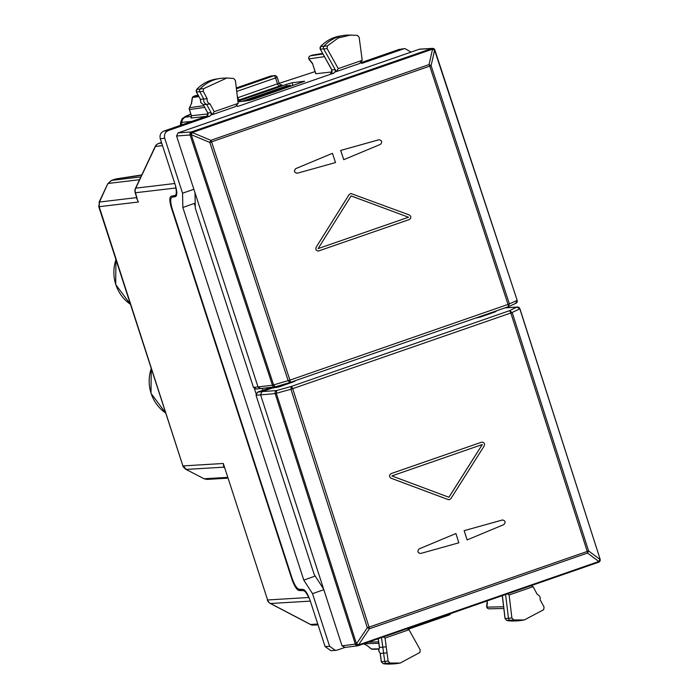 <?xml version="1.0" encoding="UTF-8"?>
<svg xmlns="http://www.w3.org/2000/svg" width="699" height="699" viewBox="0 0 699 699"><rect width="100%" height="100%" fill="white"/><g stroke="black" fill="none" stroke-linecap="round" stroke-linejoin="round"><path stroke-width="1.05" d="M227.551 477.365L204.091 478.771L185.882 469.361C183.531 467.325 182.518 466.128 182.858 465.779L99.179 206.694L138.437 202.002L136.288 197.642L136.62 197.188M182.858 465.779L98.777 206.703L99.459 202.037L99.188 206.694M185.89 469.361L204.091 478.771L207 479.409M309.587 598.921L308.748 597.488C306.712 593.154 304.895 590.865 303.314 590.629L299.058 590.524C296.717 589.834 294.331 586.085 291.92 579.261L171.465 208.127C169.438 201.268 169.315 197.31 171.098 196.253L175.047 195.414C176.384 194.907 176.655 192.435 175.842 187.987L135.187 192.784L137.074 198.603M176.69 194.855L175.047 195.414M98.777 206.703L99.459 202.037L136.288 197.642L136.681 196.236M224.318 467.404L223.759 467.168L223.304 463.481L183.313 465.892L186.249 469.422L223.759 467.168L224.379 467.587M310.33 601.105L270.539 603.499A6.099 1.538 117.7 0 1 270.303 603.455L310.33 624.425A6.099 1.538 -62.3 0 0 310.566 624.469L270.539 603.499A6.099 5.837 86.6 0 1 267.603 599.969L223.304 463.481L267.603 599.969L308.748 597.488M174.794 183.496L135.737 188.162A6.099 5.845 -96.8 0 0 135.457 192.819L137.126 198.743M175.694 186.397L175.842 187.987M107.803 183.706L99.459 202.037M99.057 202.203L107.795 183.706L111.429 180.438L116.226 178.892L136.89 175.956A6.099 5.758 -98.4 0 1 137.886 175.702A6.099 5.758 -98.4 0 1 137.921 175.702M114.881 179.259L111.429 180.438M246.485 100.822L242.824 101.276M286.214 86.047L290.522 85.287L291.203 86.099M290.522 85.287L246.616 100.805M419.592 49.148L178.027 132.915L176.567 135.99L194.977 192.706L195.301 208.153L253.475 387.412L256.437 388.959M194.977 192.706L258.08 387.132L261.033 388.679M255.834 389.072L274.952 386.897A2.438 2.324 -97.5 0 1 272.435 385.245L253.475 387.412M434.271 49.183A2.438 2.333 86.6 0 0 432.401 48.38L432.401 48.38A2.438 2.333 86.6 0 0 431.799 48.502L191.526 131.901A2.438 2.324 85.7 0 0 190.067 134.986L272.435 385.245L289.919 380.134L211.561 141.862L209.814 142.43L191.255 134.706L192.286 132.592A2.438 1.512 146.6 0 0 190.102 135.029L191.255 134.706L273.606 384.966L275.327 386.818L289.884 382.545A2.438 2.438 0 0 0 289.998 382.502A2.438 0.708 -109.1 0 0 289.919 380.134L508.042 304.414L429.736 66.134L211.561 141.862A2.438 0.708 70.9 0 0 210.845 140.316L192.26 132.548A2.438 0.708 -109.1 0 0 191.526 131.901L178.027 132.915M290.041 382.484L508.077 306.8L509.379 303.899L516.919 300.509L515.617 303.41M434.612 49.524A2.438 1.52 147.4 0 0 434.603 49.498A2.438 1.52 147.4 0 0 432.532 49.14L432.559 49.192A2.438 1.52 -32.6 0 1 434.629 49.55A2.438 2.438 0 0 1 434.892 50.092L517.173 300.343L434.621 50.232L431.082 65.627L429.736 66.134A2.438 0.708 70.9 0 0 429.02 64.588L431.082 65.627L509.379 303.899L508.042 304.414A2.438 0.708 70.9 0 1 508.121 306.791A2.438 0.708 70.9 0 1 508.077 306.8M289.884 382.545L288.171 380.684L209.814 142.43L210.845 140.316L429.02 64.588L432.559 49.192L434.621 50.232M408.487 217.24L318.097 248.617L408.522 217.24L351.09 195.921M340.675 150.442L378.928 139.765C382.003 140.403 382.51 141.941 380.448 144.37L343.742 159.695A10184.439 2944.179 -109.1 0 0 340.675 150.442L340.71 150.434A10184.666 2944.24 70.9 0 1 343.777 159.687M316.131 247.271C315.415 249.796 316.324 251.02 318.849 250.941C316.289 251.028 315.38 249.805 316.097 247.28L349.168 194.558L350.881 193.492L409.282 214.942C411.344 216.507 411.344 218.044 409.282 219.547L318.333 251.055M350.881 193.483L349.133 194.567L316.097 247.28M332.444 153.308L295.764 168.634C293.702 171.054 294.209 172.592 297.285 173.23L335.503 162.561A10184.666 2944.24 -109.1 0 0 332.444 153.308L295.729 168.634C293.667 171.063 294.174 172.592 297.25 173.238M508.322 306.712L508.147 306.782A2.438 2.438 0 0 0 508.322 306.712L515.862 303.322A2.438 2.438 0 0 0 517.173 300.343M340.71 150.434L378.893 139.765M408.522 217.24L351.125 195.912L318.089 248.626M380.195 653.495L378.631 650.647L379.478 647.466L378.727 650.647L380.291 653.504L381.392 661.761L383.209 663.674A36.374 34.74 84.5 0 0 389.579 664.05L393.118 663.919A36.584 34.933 84.5 0 0 397.023 663.543L400.239 663.036L389.972 663.036L388.137 661.105L387.036 652.857L380.186 653.469L381.296 661.778L384.721 661.446A2.438 2.333 84.5 0 0 386.704 663.543A36.584 34.933 84.5 0 0 393.118 663.919M388.137 661.105L384.721 661.446L382.807 647.152L379.478 647.466L378.308 638.703M383.113 663.657L389.579 664.05M381.296 661.778L383.166 663.674L389.972 663.036M380.911 637.803L381.514 637.593L382.807 647.152L386.224 646.811L385.053 638.056L409.002 629.747L407.054 628.724M383.41 636.938L385.053 638.056M176.41 195.781L171.945 197.336C170.163 198.394 170.285 202.352 172.312 209.211L292.016 578.029C294.428 584.853 296.813 588.602 299.155 589.292L303.051 589.388C305.393 590.07 307.77 593.827 310.181 600.651L325.087 646.575L330.985 650.743L336.997 650.175L344.764 647.475M409.002 629.747L420.195 649.782L419.889 652.473L400.239 663.036M367.263 645.649L371.501 649.004A2.438 2.342 88.7 0 0 372.602 649.266A2.438 2.438 0 0 1 371.003 648.716A2.438 2.123 -50.7 0 0 371.501 649.004L378.753 648.847M323.829 589.72L312.514 593.643L329.605 646.304L335.503 650.472M504.87 594.77L505.622 594.735L508.461 618.292A2.438 2.333 -95.5 0 0 510.427 620.415A36.584 34.933 -95.5 0 0 517.19 620.852A36.584 34.933 -95.5 0 0 521.096 620.476L524.311 619.969L543.717 609.668L544.049 606.994L540.117 599.725M487.203 602.022L486.967 600.991M312.514 593.643L303.794 580.135L315.205 576.063M303.794 580.135L182.85 207.481L182.553 193.212L164.711 138.245C163.889 134.619 165.104 132.05 168.345 130.547L209.84 116.139L211.107 115.055L211.115 112.644L206.642 104.369L210.041 103.968L214.217 111.683L238.167 103.373L235.397 80.402L233.588 78.445L226.86 78.017L203.558 88.694L203.226 91.377L207.157 98.646L203.758 99.048L199.827 91.779A2.438 2.333 -95.5 0 1 200.185 88.869A36.584 34.933 -95.5 0 1 219.704 78.515A36.584 34.933 -95.5 0 1 223.61 78.139L226.86 78.017M175.676 196.541L175.554 196.568C177.336 195.519 177.214 191.561 175.187 184.702L160.281 138.778L164.711 138.245M175.781 196.489L171.945 197.336L176.401 195.79M524.311 619.969L513.695 619.917L511.886 617.96L509.117 594.989L533.066 586.679L531.135 585.657M507.491 593.87L509.117 594.989M540.117 599.716C540.502 597.156 539.541 595.382 537.243 594.395L533.066 586.679M506.827 620.529L505.132 618.606L506.932 620.555L513.695 619.917M503.612 606.767L486.862 607.143A2.438 2.053 -173 0 1 486.661 606.068A2.438 2.438 0 0 0 489.143 608.82A2.438 2.342 -91.3 0 1 486.862 607.143L487.448 602.459M182.85 207.481L195.196 203.112M207.323 116.008L163.916 131.071C160.674 132.574 159.468 135.143 160.281 138.778M404.904 48.554L399.129 49.428L404.904 48.554L410.96 52.058M403.804 48.816L362.309 63.216L360.142 62.823M361.881 63.321L361.444 63.338M336.315 71.595L359.557 63.53L362.231 60.306L359.137 37.257L357.311 35.326L347.683 35.072A36.584 34.933 84.5 0 0 343.777 35.448A36.584 34.933 84.5 0 0 324.013 46.064A2.438 2.333 84.5 0 0 323.689 48.982L336.315 71.595L338.281 68.624L362.231 60.306M330.985 73.281L331.885 69.909L335.171 69.542L335.179 71.988L333.912 73.072L238.237 106.283L236.061 105.881M237.809 106.388L237.372 106.405M206.913 116.349L207.83 113.002L211.115 112.644L212.216 114.671L235.458 106.606L238.167 103.373M193.868 189.289L182.553 193.212M399.129 49.428L360.265 62.919M513.651 620.983L506.932 620.555A36.374 34.74 84.5 0 0 513.651 620.983L517.19 620.852M280.351 385.341L280.683 386.364M190.81 114.147L185.663 117.091A6.099 5.854 83.4 0 0 181.705 122.587L181.618 124.929M191.395 117.318L191.316 115.685L191.159 117.694M350.933 34.95L338.133 38.034L327.394 45.889L327.088 48.581L338.281 68.624M331.999 71.927L315.747 73.745L312.436 63.242L308.923 58.891A2.438 2.342 -98.2 0 1 310.382 55.815L322.606 53.465M304.598 81.224L292.06 82.762L286.223 84.474L239.373 100.735L239.713 101.67M304.423 81.372L254.523 98.839L248.687 100.542L237.983 101.888M237.913 101.259L239.373 100.735M212.216 114.671L214.217 111.683M482.039 316.472L481.856 315.913M269.596 388.443L269.333 387.639M180.622 122.43L191.692 121.434M207.76 112.871L203.287 104.614L206.642 104.369C204.344 103.382 203.383 101.608 203.758 99.048L200.412 99.284L196.48 92.015A2.228 2.132 -95.5 0 1 196.803 89.358A36.374 34.74 -95.5 0 1 216.209 79.057L219.704 78.515M331.815 69.778L320.334 49.218L327.088 48.581M206.694 116.445C207.883 115.545 208.223 114.391 207.725 112.976L203.287 104.614L200.84 102.543L200.412 99.284L196.367 91.98L203.226 91.377M320.492 46.719L320.631 46.553A2.228 2.132 84.5 0 0 320.334 49.218L331.78 69.883C332.296 71.315 331.955 72.478 330.767 73.378M320.264 49.079L320.526 46.606C325.987 40.804 332.567 37.265 340.282 35.999A36.374 34.74 84.5 0 0 320.631 46.553L327.394 45.889M312.479 63.661L309.246 59.66A2.438 1.87 -38.9 0 1 308.923 58.891L324.397 56.663M198.848 96.567L192.496 97.484A2.438 1.966 -171.2 0 0 192.199 98.201L191.343 103.74M191.316 103.854L189.464 107.882M310.304 55.841L322.912 54.006M312.13 55.204A2.438 0.708 70.9 0 1 312.165 55.195L312.165 55.195A2.438 0.708 70.9 0 1 312.2 55.177A2.438 2.315 -99.4 0 1 312.567 55.09A2.438 2.438 0 0 0 312.165 55.195L310.347 55.824A2.438 2.438 0 0 0 309.255 59.668M193.763 96.296L193.841 96.261A2.438 2.342 81.8 0 0 192.496 97.484L191.587 103.373M195.589 95.658A2.438 0.708 70.9 0 1 195.624 95.641A2.438 0.708 70.9 0 1 195.659 95.632A2.438 2.315 -99.4 0 1 196.026 95.536A2.438 2.438 0 0 0 195.624 95.641L193.806 96.27A2.438 2.438 0 0 0 192.199 98.201M270.006 76.252A2.438 0.708 70.9 0 1 270.041 76.243A2.438 0.708 70.9 0 1 270.076 76.235A2.438 2.307 -99.9 0 1 270.417 76.139A2.438 2.438 0 0 0 270.041 76.243L236.306 87.952L270.076 76.235L274.611 75.597A2.438 2.333 -95.5 0 0 274.095 75.71L271.754 75.938L236.341 88.231M196.664 89.524L196.699 89.411C202.125 83.766 208.625 80.315 216.209 79.057M196.41 91.884L196.803 89.358L203.558 88.694M207.157 98.646C206.782 101.206 207.743 102.98 210.041 103.968M387.036 652.857L386.224 646.811M489.003 314.061L488.819 313.493M345.009 647.396L342.047 645.85L323.646 589.143L314.201 574.508L256.026 395.258L257.477 392.174L267.341 388.749L272.226 388.085L261.994 391.632L257.477 392.174M323.646 589.143L260.544 394.717L261.994 391.632L276.612 390.54A2.438 2.324 -94.3 0 0 275.153 393.616L256.026 395.258M475.538 318.106L480.405 317.04L494.7 312.077L496.194 311.361L494.743 311.439M294.882 381.296L278.988 386.958L272.226 388.085M294.847 381.348L293.659 381.235M342.047 645.85L355.31 644.111A2.438 2.324 82.5 0 0 358.264 645.658A2.438 0.708 -109.1 0 0 358.307 645.649A2.438 0.708 -109.1 0 0 358.552 644.915L358.552 644.871A2.438 1.748 179.4 0 1 355.31 644.059L356.49 643.823L367.316 627.719L587.247 551.45L510.829 312.995L512.166 312.479L588.584 550.917L599.864 559.349L598.825 561.463A2.438 1.756 -1.5 0 0 600.223 559.829A2.438 1.756 -1.5 0 0 600.057 559.226M505.028 307.866L516.832 307.158L509.361 310.749L291.238 386.46L290.95 389.264L275.153 393.616L355.31 644.111A2.438 1.748 -0.6 0 0 358.552 644.915L598.825 561.515A2.438 0.708 70.9 0 1 598.589 562.241A2.438 2.438 0 0 0 600.223 559.873A2.438 1.756 178.5 0 1 600.223 559.873L600.223 559.829A2.438 2.438 0 0 0 600.109 559.156L519.785 308.705L516.832 307.158A2.438 2.333 -93.4 0 1 517.426 307.036L505.316 307.77M600.223 559.873A2.438 1.756 178.5 0 1 598.825 561.515L587.553 553.04A2.438 0.708 -109.1 0 0 587.247 551.45L588.584 550.917L587.553 553.04L369.378 628.768L358.552 644.871L356.49 643.823L276.323 393.345L276.612 390.54L291.238 386.46A2.438 0.708 -109.1 0 1 292.706 388.705L369.081 627.186A2.438 0.708 -109.1 0 1 369.378 628.768L367.316 627.719L290.95 389.264L510.829 312.995A2.438 0.708 70.9 0 0 509.361 310.749L512.166 312.479L519.637 308.888M344.563 647.501L357.827 645.762A2.438 2.438 0 0 0 358.307 645.649L598.589 562.241A2.438 0.708 70.9 0 1 598.545 562.258L358.351 645.631M448.898 497.277L482.258 444.538M420.361 553.521L420.667 553.477C417.609 552.83 417.12 551.293 419.199 548.864L455.905 533.538L419.199 548.864M420.632 553.477C417.574 552.83 417.085 551.293 419.164 548.872M391.082 473.607L391.117 473.607C389.055 475.119 389.046 476.657 391.091 478.221L448.164 499.575L391.056 478.221C389.011 476.657 389.02 475.119 391.082 473.607L481.55 442.214C484.075 442.135 484.966 443.358 484.241 445.883L450.881 498.632L449.16 499.706L448.164 499.575L449.125 499.706M502.616 519.951L464.145 530.672A10184.439 2944.179 70.9 0 1 467.089 539.934L503.83 524.608C505.91 522.179 505.421 520.641 502.363 519.995L464.18 530.672A10184.666 2944.24 70.9 0 1 467.124 539.934L467.124 539.934M420.667 553.477L458.859 542.8A10184.666 2944.24 -109.1 0 0 455.905 533.538M391.117 473.607L481.515 442.222M391.859 475.923L482.293 444.529L448.941 497.277L391.859 475.923M151.272 368.452A37.842 36.138 84.5 0 0 165.768 413.1M115.964 259.67A37.842 36.138 84.5 0 0 130.46 304.318M171.465 208.127L171.937 207.961M291.92 579.261L292.383 579.095M299.058 590.524L302.379 589.371M303.314 590.629L304.589 590.183M140.857 176.899L111.604 180.394L108.24 183.444L139.529 179.704M310.33 624.425A6.099 6.099 0 0 0 313.545 625.107A6.099 5.837 86.6 0 0 313.536 625.107A6.099 5.837 86.6 0 1 310.566 624.469L317.774 624.032M162.5 145.619L155.423 146.467L135.737 188.162A6.099 0.961 -154.7 0 0 135.475 188.302A6.099 6.099 0 0 0 135.187 192.784M141.766 174.977L136.89 175.956M158.559 143.505A6.099 1.765 70.9 0 1 158.673 143.444L161.478 142.474L158.778 143.417L161.679 143.077M155.161 146.598A6.099 0.961 25.3 0 1 155.423 146.467A6.099 5.845 -96.8 0 1 158.778 143.417A6.099 1.765 70.9 0 0 158.673 143.444A6.099 6.099 0 0 0 155.161 146.598L135.475 188.302M286.258 86.029L242.981 101.058L286.293 86.021M418.998 49.271L431.799 48.502A2.438 0.708 70.9 0 1 432.532 49.14L192.26 132.548A2.438 1.512 -33.4 0 0 190.067 134.986L176.567 135.99M275.397 386.792L289.814 382.554M289.954 382.519A2.438 0.708 -109.1 0 0 289.998 382.502L508.121 306.791M378.823 643.325L364.039 643.657M367.657 645.859L363.489 643.674M368.469 642.119L378.631 641.892M325.087 646.575L329.605 646.304M511.886 617.96L505.132 618.606L502.371 595.644M256.035 393.651L254.419 388.679M195.266 206.52L194.287 203.514M163.916 131.071L168.345 130.547M409.701 627.807A2.438 0.708 70.9 0 1 409.483 628.794A2.438 0.708 70.9 0 1 409.431 628.803A2.438 2.333 -95.5 0 1 407.491 628.576M449.405 614.028A2.438 0.708 -109.1 0 1 449.186 615.006A2.438 0.708 -109.1 0 1 449.134 615.024L409.527 628.768M262.92 390.287L262.361 388.557M185.663 117.1L191.439 116.427M206.222 116.392L191.01 118.035M208.022 113.954L191.412 115.702L189.429 109.577L204.685 107.366M206.563 116.506L209.84 116.139M330.636 73.439L333.912 73.072M315.066 71.63L279.146 83.364M281.138 84.928L278.988 86.169L237.809 100.446M292.06 82.762L292.968 85.488M286.223 84.474L286.721 85.951M312.436 63.242L315.852 73.753M278.988 86.169L277.503 83.932L275.572 77.956L277.171 77.274L279.119 83.277C280.343 84.859 281.147 85.418 281.514 84.928A2.438 2.333 82.8 0 0 281.968 84.824M237.494 97.816L279.006 83.277M237.293 96.13L237.8 97.711A2.438 0.708 -109.1 0 0 239.285 99.957M203.767 105.663L189.534 107.716A2.438 2.342 -98.2 0 0 189.429 109.577L191.316 115.693M198.123 95.23L193.841 96.261L198.333 95.614M236.725 91.438L275.572 77.956A2.438 0.708 70.9 0 0 274.095 75.71L236.411 88.799M289.805 383.201L289.622 382.624M165.785 413.161L151.001 393.345L151.229 368.329M203.697 478.693L207.175 479.4M130.477 304.371L115.693 284.554L115.929 259.539M227.813 478.16L207.053 479.409M267.333 599.934A6.099 6.099 0 0 0 270.303 603.455M313.528 625.107L318.036 624.836M141.783 174.933L116.226 178.892M419.601 49.148L432.401 48.38A2.438 2.438 0 0 1 434.603 49.498L434.629 49.55M378.211 638.737L379.382 647.501M372.602 649.266L378.683 649.126M367.447 645.771L363.663 643.788M371.003 648.716L367.351 645.719M487.229 602.101L486.88 601.018M505.036 618.624L502.275 595.679M487.177 601.926L486.661 606.077M503.813 608.488L489.143 608.82M450.654 613.591A2.438 2.438 0 0 1 449.186 615.006L409.483 628.794A2.438 2.438 0 0 1 408.915 628.917L407.639 629.039M190.81 114.129L185.331 116.436L182.107 118.743L180.622 122.447L180.464 125.331M315.057 71.613L279.137 83.347M191.386 103.635L189.438 107.768A2.438 2.438 0 0 0 189.324 109.56M198.105 95.195L196.026 95.536M200.325 99.293L200.727 102.517L203.226 104.605M340.282 35.999L343.777 35.448M270.417 76.139L272.103 75.85M277.171 77.274A2.438 2.438 0 0 0 274.611 75.597M312.567 55.09L322.589 53.43M289.753 383.218L289.569 382.633M600.109 559.156L519.899 308.722A2.438 2.438 0 0 0 517.426 307.036"/></g></svg>
